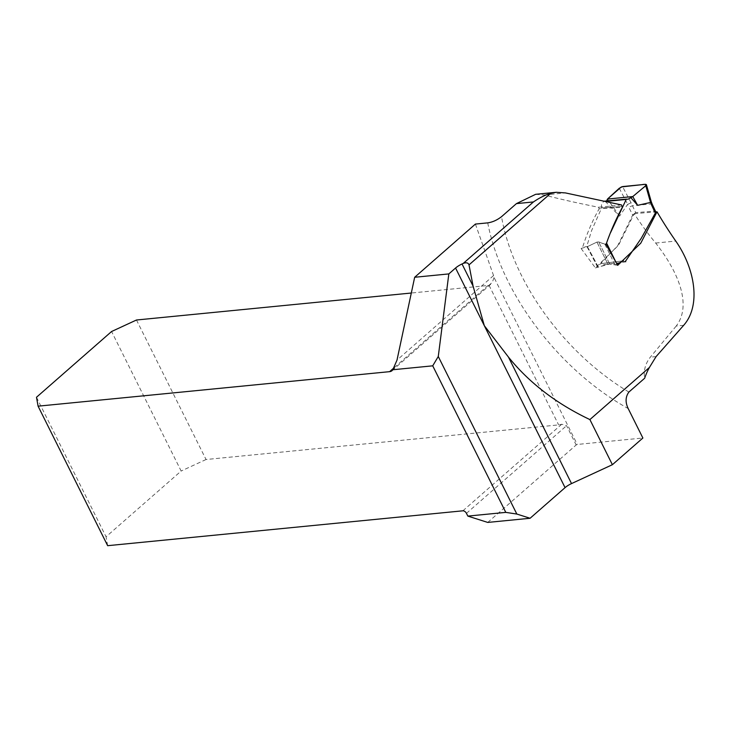 <?xml version="1.0" encoding="UTF-8"?>
<svg xmlns="http://www.w3.org/2000/svg" width="730" height="730" viewBox="0 0 730 730"><rect width="100%" height="100%" fill="white"/><g stroke="black" fill="none" stroke-linecap="round" stroke-linejoin="round"><path stroke-width="0.55" stroke-dasharray="3.65 2.74" d="M535.665 194.308L544.224 194.992C560.184 199.162 578.297 203.25 598.554 207.256L599.157 208.816L622.398 207.21M683.682 325.306L676.208 326.036C692.67 304.556 677.221 270.255 655.659 243.044A182.71 110.631 48.8 0 1 634.224 213.653L618.492 245.307L595.415 267.919L581.098 248.465L582.704 247.05C586.929 233.509 592.413 220.761 599.157 208.816M676.208 326.036L650.348 357.152C645.338 363.577 643.431 370.612 644.636 378.259M487.731 522.424L576.18 444.971A10.384 3.285 -26.5 0 0 577.275 444.451L642.875 438.009M475.412 224.073L493.562 275.566A10.384 6.287 48.8 0 1 494.064 277.546L577.275 444.451M634.224 213.653L655.686 211.919M136.483 320.005L206.043 459.517L558.633 424.897A10.384 3.285 -26.5 0 0 561.735 424.24L566.562 425.69L576.18 444.971M621.531 204.947L598.554 207.256M595.415 267.919L609.696 264.005L617.708 265.318M606.046 244.532L598.691 241.913L596.921 242.095L587.422 246.612L582.704 247.05M581.098 248.465L587.422 246.612M494.064 277.546L492.294 282.318L489.018 285.284A10.384 6.287 48.8 0 1 488.005 285.485L411.309 293.022M36.5 397.257L106.06 536.778L181.15 471.023L111.581 331.511M206.043 459.517L181.15 471.023M107.648 545.684L106.06 536.778M645.585 184.316L651.379 203.907L632.289 205.778L628.804 207.302L632.673 215.067L617.699 245.7L597.824 266.587L586.947 245.736L591.61 230.543L601.657 207.877L601.42 204.975L603.628 201.343L606.621 200.96M616.95 264.032L614.989 264.871L609.696 264.005A3.896 1.232 -26.5 0 0 607.953 264.224L598.354 267.052L586.947 245.736L587.65 246.539L596.921 242.095L598.691 241.913L604.96 244.358L606.657 243.245L610.545 232.669M605.243 201.37L619.56 216.144L627.617 204.364L628.804 207.302M625.418 261.322L622.079 261.495M652.145 204.099L651.379 203.907L654.737 211.098L635.702 212.631L631.067 202.776L627.617 204.364M619.56 216.144L607.488 199.053M654.737 211.098L655.604 211.508M598.354 267.052L597.824 266.587L598.354 267.052M632.673 215.067L635.702 212.631M650.439 201.352L651.224 201.617M628.886 392.046A182.71 110.631 48.8 0 1 501.528 216.682M487.731 222.869A193.094 116.919 -131.2 0 0 628.192 408.563M655.659 243.044L675.761 241.073M466.461 513.345L566.562 425.69M493.562 275.566L396.992 360.127M596.921 242.095L607.953 264.224L596.921 242.095M489.018 285.284L558.633 424.897M561.735 424.24L462.884 510.808M394.264 367.573L488.005 285.485M609.696 264.005L598.691 241.913L609.696 264.005M544.224 194.992L565.412 192.912M656.097 356.587L650.348 357.152M614.989 264.871L604.96 244.358M616.129 262.608L616.859 264.105M619.259 188.258L627.681 204.29M631.067 202.776L622.553 186.579M603.5 264.716L627.189 261.714M623.803 260.756L600.242 263.749M392.056 370.657L490.642 284.317M625.409 199.5L628.028 199.244M621.276 206.563L601.839 207.858L621.276 206.563M604.695 264.561L624.068 262.106M620.701 261.157L601.429 263.603M597.605 267.034L586.801 246.329"/><path stroke-width="1.09" d="M655.686 211.919L657.009 211.809A288.14 174.47 48.8 0 0 675.761 241.073C694.677 268.047 701.439 305.259 683.682 325.306L656.097 356.587L649.426 367.436L589.895 419.577C556.351 403.654 529.195 382.812 508.445 357.07L571.526 483.589L612.388 464.7L589.895 419.577M505.79 512.378L432.726 365.83L392.804 369.754A10.384 6.287 48.8 0 1 392.056 370.657A10.384 6.287 48.8 0 1 389.601 371.661L38.079 406.172L107.648 545.684L462.884 510.808A3.248 1.962 48.8 0 1 466.461 513.345L467.839 516.101L505.79 512.378L516.831 514.048L438.274 356.486L448.831 273.914L455.566 268.019A10.384 3.285 -26.5 0 1 462.026 263.968L473.104 286.178L484.309 325.671L508.445 357.07M473.104 286.178L469.007 264.88C468.277 262.791 466.37 262.289 463.285 263.384L462.026 263.968M463.285 263.384L533.438 201.945C539.47 197.821 545.201 194.965 550.648 193.386L556.214 192.282L565.412 192.912L621.531 204.947L622.398 207.21C615.956 219.119 610.499 231.556 606.046 244.532L617.708 265.318L640.758 243.19L657.009 211.809M649.426 367.436A66.193 48.335 -95.6 0 0 644.636 378.259L628.886 392.046C625.428 396.846 625.199 402.349 628.192 408.563L642.875 438.009L612.388 464.7M448.831 273.914L414.667 277.272L475.412 224.073L487.731 222.869C492.485 222.185 497.084 220.122 501.528 216.682L516.438 203.615L535.665 194.308L555.694 192.337M467.839 516.101L487.731 522.424L530.099 518.264L565.066 487.64A10.384 3.285 153.5 0 1 571.526 483.589M516.831 514.048L530.099 518.264M438.274 356.486L432.726 365.83M392.804 369.754L396.992 360.127L414.667 277.272M411.309 293.022L136.483 320.005L111.581 331.511L36.5 397.257L38.079 406.172M637.664 205.331L632.773 196.571L630.857 197.657L637.664 205.331L650.539 202.447L645.758 185.666L632.773 196.571L607.488 199.053L619.259 188.258L622.553 186.579L645.585 184.316L645.758 185.666M606.621 200.96L607.488 199.053M610.545 232.669L626.358 199.135L628.028 199.217L630.857 197.657M652.145 204.099L655.604 211.508L655.321 213.087L641.186 238.409L625.418 261.322M622.079 261.495L616.95 264.032M645.585 184.316L646.388 184.617L651.233 201.635L650.539 202.447M651.215 201.589L652.155 204.117L651.534 204.975L650.594 202.42M632.773 196.571L642.51 188.395C647.182 184.946 646.999 183.704 641.953 184.672L621.303 186.944L607.488 199.053L632.773 196.571M550.648 193.386L469.007 264.88M565.066 487.64L455.566 268.019M533.438 201.945L516.438 203.615M389.601 371.661L394.264 367.573M655.321 213.087L651.534 204.975M606.84 243.61L616.129 262.608M605.818 201.425L625.409 199.5M604.157 201.197L626.358 199.135"/></g></svg>
